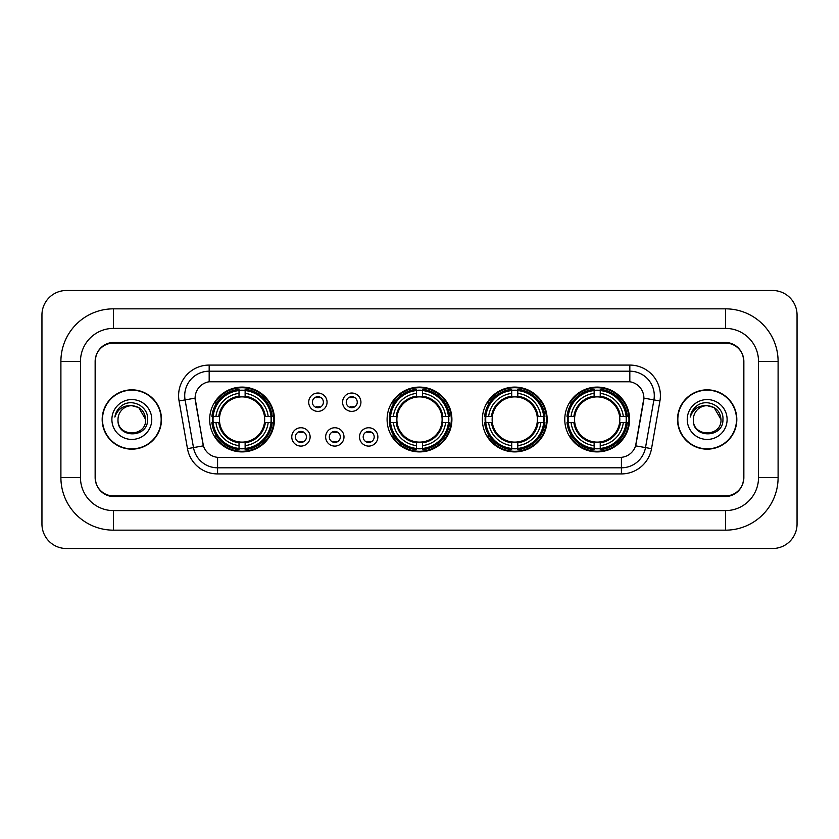 <?xml version="1.0" encoding="UTF-8"?>
<svg xmlns="http://www.w3.org/2000/svg" width="839" height="839" viewBox="0 0 839 839"><rect width="100%" height="100%" fill="white"/><g stroke="black" fill="none" stroke-linecap="round" stroke-linejoin="round"><path stroke-width="1.26" d="M387.094 419.5A32.406 32.406 0 0 0 419.5 451.906A32.406 32.406 0 0 0 451.906 419.5A32.406 32.406 0 0 0 419.5 387.094A32.406 32.406 0 0 0 387.094 419.5M482.352 419.5A32.406 32.406 0 0 0 514.758 451.906A32.406 32.406 0 0 0 547.164 419.5A32.406 32.406 0 0 0 514.758 387.094A32.406 32.406 0 0 0 482.352 419.5M564.773 419.5A32.406 32.406 0 0 0 597.179 451.906A32.406 32.406 0 0 0 629.586 419.5A32.406 32.406 0 0 0 597.179 387.094A32.406 32.406 0 0 0 564.773 419.5M209.666 419.5A32.406 32.406 0 0 0 242.062 451.906A32.406 32.406 0 0 0 274.468 419.5A32.406 32.406 0 0 0 242.062 387.094A32.406 32.406 0 0 0 209.666 419.5M310.115 436.93A9.166 9.166 0 0 1 300.949 446.096A9.166 9.166 0 0 1 291.773 436.93A9.166 9.166 0 0 1 300.949 427.754A9.166 9.166 0 0 1 310.115 436.93M295.443 436.93A5.506 5.506 0 0 0 300.949 442.426A5.506 5.506 0 0 0 306.445 436.93A5.506 5.506 0 0 0 300.949 431.424A5.506 5.506 0 0 0 295.443 436.93M343.99 436.93A9.166 9.166 0 0 1 334.824 446.096A9.166 9.166 0 0 1 325.647 436.93A9.166 9.166 0 0 1 334.824 427.754A9.166 9.166 0 0 1 343.99 436.93M329.318 436.93A5.506 5.506 0 0 0 334.824 442.426A5.506 5.506 0 0 0 340.319 436.93A5.506 5.506 0 0 0 334.824 431.424A5.506 5.506 0 0 0 329.318 436.93M377.865 436.93A9.166 9.166 0 0 1 368.688 446.096A9.166 9.166 0 0 1 359.522 436.93A9.166 9.166 0 0 1 368.688 427.754A9.166 9.166 0 0 1 377.865 436.93M363.193 436.93A5.506 5.506 0 0 0 368.688 442.426A5.506 5.506 0 0 0 374.194 436.93A5.506 5.506 0 0 0 368.688 431.424A5.506 5.506 0 0 0 363.193 436.93M327.053 402.196A9.166 9.166 0 0 1 317.887 411.372A9.166 9.166 0 0 1 308.71 402.196A9.166 9.166 0 0 1 317.887 393.03A9.166 9.166 0 0 1 327.053 402.196M312.381 402.196A5.506 5.506 0 0 0 317.887 407.702A5.506 5.506 0 0 0 323.382 402.196A5.506 5.506 0 0 0 317.887 396.69A5.506 5.506 0 0 0 312.381 402.196M360.927 402.196A9.166 9.166 0 0 1 351.751 411.372A9.166 9.166 0 0 1 342.585 402.196A9.166 9.166 0 0 1 351.751 393.03A9.166 9.166 0 0 1 360.927 402.196M346.255 402.196A5.506 5.506 0 0 0 351.751 407.702A5.506 5.506 0 0 0 357.257 402.196A5.506 5.506 0 0 0 351.751 396.69A5.506 5.506 0 0 0 346.255 402.196M187.475 448.655L179.064 400.958A30.571 30.571 0 0 1 209.173 365.08L629.827 365.08A30.571 30.571 0 0 1 659.936 400.958L651.525 448.655A30.571 30.571 0 0 1 621.416 473.92L217.584 473.92A30.571 30.571 0 0 1 187.475 448.655L203.416 445.845L195.361 400.969A16.507 16.507 0 0 1 211.617 381.588L627.383 381.588A16.507 16.507 0 0 1 643.639 400.969L636.088 443.768A16.507 16.507 0 0 1 619.832 457.412L219.168 457.412A16.507 16.507 0 0 1 202.912 443.768L195.109 398.137L185.083 399.899A24.457 24.457 0 0 1 209.173 371.195L629.827 371.195A24.457 24.457 0 0 1 653.917 399.899L645.506 447.596A24.457 24.457 0 0 1 621.416 467.805L217.584 467.805A24.457 24.457 0 0 1 193.494 447.596L185.083 399.899A24.457 24.457 0 0 1 184.716 395.651M212.571 422.552A29.659 29.659 0 0 1 212.571 416.448M567.678 422.552A29.659 29.659 0 0 1 567.678 416.448M485.267 422.552A29.659 29.659 0 0 1 485.267 416.448M390.009 422.552A29.659 29.659 0 0 1 390.009 416.448M113.485 308.836L113.485 328.395L725.515 328.395L725.515 308.836A52.584 52.584 0 0 1 778.099 361.42A52.584 52.584 0 0 0 725.515 308.836L113.485 308.836A52.584 52.584 0 0 0 60.901 361.42L60.901 477.58A52.584 52.584 0 0 0 113.485 530.164L725.515 530.164A52.584 52.584 0 0 0 778.099 477.58L778.099 361.42L758.529 361.42A33.015 33.015 0 0 0 725.515 328.395L113.485 328.395A33.015 33.015 0 0 0 80.471 361.42L80.471 477.58A33.015 33.015 0 0 0 113.485 510.605L725.515 510.605A33.015 33.015 0 0 0 758.529 477.58L758.529 361.42L758.529 477.58L778.099 477.58M725.515 343.078L113.485 343.078A18.343 18.343 0 0 0 95.143 361.42L95.143 477.58A18.343 18.343 0 0 0 113.485 495.922L725.515 495.922A18.343 18.343 0 0 0 743.857 477.58L743.857 361.42A18.343 18.343 0 0 0 725.515 343.078M797.05 314.95A24.457 24.457 0 0 0 772.593 290.493L66.407 290.493A24.457 24.457 0 0 0 41.95 314.95L41.95 524.05A24.457 24.457 0 0 0 66.407 548.507L772.593 548.507A24.457 24.457 0 0 0 797.05 524.05L797.05 314.95M102.18 419.5A29.659 29.659 0 0 0 131.828 449.159A29.659 29.659 0 0 0 161.487 419.5A29.659 29.659 0 0 0 131.828 389.841A29.659 29.659 0 0 0 102.18 419.5M677.513 419.5A29.659 29.659 0 0 0 707.172 449.159A29.659 29.659 0 0 0 736.82 419.5A29.659 29.659 0 0 0 707.172 389.841A29.659 29.659 0 0 0 677.513 419.5M209.173 365.08L209.173 381.776L629.827 381.776L629.827 365.08M195.109 398.106L195.288 395.651M619.832 457.412L219.168 457.412M659.936 400.958L643.891 398.137L635.584 445.845L651.525 448.655M743.553 360.801A18.343 18.343 0 0 0 725.211 342.459L113.789 342.459A18.343 18.343 0 0 0 95.447 360.801L95.447 478.199A18.343 18.343 0 0 0 113.789 496.541L725.211 496.541A18.343 18.343 0 0 0 743.553 478.199L743.553 360.801L743.553 478.199M95.447 360.801L95.447 478.199M145.65 419.5C146.5 437.329 117.156 437.329 118.005 419.5C116.715 438.818 148.209 438.378 147.591 419.5C148.66 406.286 131.492 397.717 121.319 405.971C117.722 408.845 115.572 412.547 114.87 417.077C117.712 408.971 123.364 405.174 131.828 405.677L138.739 407.534L145.65 419.5C146.5 437.329 117.156 437.329 118.005 419.5C117.156 437.329 146.5 437.329 145.65 419.5L138.739 407.534L131.828 405.677L138.739 407.534L145.65 419.5L138.739 407.534L131.828 405.677L138.739 407.534L145.65 419.5C144.832 411.1 140.218 406.496 131.828 405.677A13.823 13.823 0 0 0 118.005 419.5M161.172 419.5A29.344 29.344 0 0 0 131.828 390.156A29.344 29.344 0 0 0 102.484 419.5A29.344 29.344 0 0 0 131.828 448.844A29.344 29.344 0 0 0 161.172 419.5M111.891 419.5A19.937 19.937 0 0 0 131.828 439.437A19.937 19.937 0 0 0 151.765 419.5A19.937 19.937 0 0 0 131.828 399.563A19.937 19.937 0 0 0 111.891 419.5M720.995 419.5C721.844 437.329 692.5 437.329 693.35 419.5C692.06 438.818 723.554 438.378 722.935 419.5C724.005 406.286 706.837 397.717 696.664 405.971C693.066 408.845 690.917 412.547 690.214 417.077C693.056 408.971 698.709 405.174 707.172 405.677L714.083 407.534L720.995 419.5C721.844 437.329 692.5 437.329 693.35 419.5C692.5 437.329 721.844 437.329 720.995 419.5L714.083 407.534L707.172 405.677L714.083 407.534L720.995 419.5L714.083 407.534L707.172 405.677L714.083 407.534L720.995 419.5C720.177 411.1 715.562 406.496 707.172 405.677A13.823 13.823 0 0 0 693.35 419.5M736.516 419.5A29.344 29.344 0 0 0 707.172 390.156A29.344 29.344 0 0 0 677.828 419.5A29.344 29.344 0 0 0 707.172 448.844A29.344 29.344 0 0 0 736.516 419.5M687.235 419.5A19.937 19.937 0 0 0 707.172 439.437A19.937 19.937 0 0 0 727.109 419.5A19.937 19.937 0 0 0 707.172 399.563A19.937 19.937 0 0 0 687.235 419.5M692.238 411.11L696.653 405.982M319.407 397.759L319.407 396.91L319.407 397.759A4.688 4.688 0 0 0 316.355 397.759L316.355 396.91M316.355 407.481L316.355 406.632A4.688 4.688 0 0 0 319.407 406.632L319.407 407.481M353.282 397.759L353.282 396.91L353.282 397.759A4.688 4.688 0 0 0 350.23 397.759L350.23 396.91M350.23 407.481L350.23 406.632A4.688 4.688 0 0 0 353.282 406.632L353.282 407.481M299.418 442.216L299.418 441.356A4.688 4.688 0 0 0 302.47 441.356L302.47 442.216M302.47 431.634L302.47 432.494A4.688 4.688 0 0 0 299.418 432.494L299.418 431.634M333.293 442.216L333.293 441.356A4.688 4.688 0 0 0 336.345 441.356L336.345 442.216M336.345 431.634L336.345 432.494A4.688 4.688 0 0 0 333.293 432.494L333.293 431.634M367.167 442.216L367.167 441.356A4.688 4.688 0 0 0 370.219 441.356L370.219 442.216M370.219 431.634L370.219 432.494A4.688 4.688 0 0 0 367.167 432.494L367.167 431.634M245.124 448.446L245.124 449.673A30.33 30.33 0 0 0 272.235 422.552L271.007 422.552A29.103 29.103 0 0 1 245.124 448.446L245.124 445.614A26.292 26.292 0 0 0 268.176 422.552L264.484 422.552A22.622 22.622 0 0 0 245.124 397.088L245.124 390.555A29.103 29.103 0 0 1 271.007 416.448L272.235 416.448A30.33 30.33 0 0 0 245.124 389.327L245.124 390.555M213.127 422.552L211.9 422.552A30.33 30.33 0 0 0 239.01 449.673L239.01 448.446A29.103 29.103 0 0 1 213.127 422.552L215.959 422.552A26.292 26.292 0 0 0 239.01 445.614L239.01 441.912A22.622 22.622 0 0 0 264.484 422.552L265.386 422.552A23.513 23.513 0 0 1 245.124 442.814L245.124 445.614M239.01 390.555L239.01 389.327A30.33 30.33 0 0 0 211.9 416.448L213.127 416.448A29.103 29.103 0 0 1 239.01 390.555L239.01 393.386A26.292 26.292 0 0 0 215.959 416.448L219.65 416.448A22.622 22.622 0 0 0 239.01 441.912L239.01 442.814A23.513 23.513 0 0 1 218.748 422.552L215.959 422.552M213.19 422.552A29.04 29.04 0 0 1 213.19 416.448M245.124 390.617A29.04 29.04 0 0 0 239.01 390.617M270.945 416.448A29.04 29.04 0 0 1 270.945 422.552M271.007 416.448L268.176 416.448A26.292 26.292 0 0 0 245.124 393.386M268.176 422.552L271.007 422.552M239.01 445.614L239.01 448.446M264.484 416.448L268.176 416.448M245.124 441.954L245.124 442.814M239.01 441.912A22.622 22.622 0 0 1 219.65 422.552L218.748 422.552M245.124 448.383A29.04 29.04 0 0 1 239.01 448.383M215.959 416.448L213.127 416.448M239.01 397.046L239.01 393.386M245.124 397.088A22.622 22.622 0 0 0 219.65 416.448L218.748 416.448A23.513 23.513 0 0 1 239.01 396.186M245.124 397.046L245.124 396.186A23.513 23.513 0 0 1 265.386 416.448M216.63 402.993L214.899 402.993A31.798 31.798 0 0 1 273.86 419.5A31.798 31.798 0 0 1 214.899 436.007L216.63 436.007M422.552 448.446L422.552 449.673A30.33 30.33 0 0 0 449.673 422.552L448.446 422.552A29.103 29.103 0 0 1 422.552 448.446L422.552 445.614A26.292 26.292 0 0 0 445.614 422.552L441.912 422.552A22.622 22.622 0 0 0 422.552 397.088L422.552 390.555A29.103 29.103 0 0 1 448.446 416.448L449.673 416.448A30.33 30.33 0 0 0 422.552 389.327L422.552 390.555M390.555 422.552L389.327 422.552A30.33 30.33 0 0 0 416.448 449.673L416.448 448.446A29.103 29.103 0 0 1 390.555 422.552L393.386 422.552A26.292 26.292 0 0 0 416.448 445.614L416.448 441.912A22.622 22.622 0 0 0 441.912 422.552L442.814 422.552A23.513 23.513 0 0 1 422.552 442.814L422.552 445.614M416.448 390.555L416.448 389.327A30.33 30.33 0 0 0 389.327 416.448L390.555 416.448A29.103 29.103 0 0 1 416.448 390.555L416.448 393.386A26.292 26.292 0 0 0 393.386 416.448L397.088 416.448A22.622 22.622 0 0 0 416.448 441.912L416.448 442.814A23.513 23.513 0 0 1 396.186 422.552L393.386 422.552M390.617 422.552A29.04 29.04 0 0 1 390.617 416.448M422.552 390.617A29.04 29.04 0 0 0 416.448 390.617M448.383 416.448A29.04 29.04 0 0 1 448.383 422.552M448.446 416.448L445.614 416.448A26.292 26.292 0 0 0 422.552 393.386M445.614 422.552L448.446 422.552M416.448 445.614L416.448 448.446M441.912 416.448L445.614 416.448M422.552 441.954L422.552 442.814M416.448 441.912A22.622 22.622 0 0 1 397.088 422.552L396.186 422.552M422.552 448.383A29.04 29.04 0 0 1 416.448 448.383M393.386 416.448L390.555 416.448M416.448 397.046L416.448 393.386M422.552 397.088A22.622 22.622 0 0 0 397.088 416.448L396.186 416.448A23.513 23.513 0 0 1 416.448 396.186M422.552 397.046L422.552 396.186A23.513 23.513 0 0 1 442.814 416.448M394.057 402.993L392.327 402.993A31.798 31.798 0 0 1 451.298 419.5A31.798 31.798 0 0 1 392.327 436.007L394.057 436.007M517.82 448.446L517.82 449.673A30.33 30.33 0 0 0 544.931 422.552L543.703 422.552A29.103 29.103 0 0 1 517.82 448.446L517.82 445.614A26.292 26.292 0 0 0 540.872 422.552L537.17 422.552A22.622 22.622 0 0 0 517.82 397.088L517.82 390.555A29.103 29.103 0 0 1 543.703 416.448L544.931 416.448A30.33 30.33 0 0 0 517.82 389.327L517.82 390.555M485.812 422.552L484.585 422.552A30.33 30.33 0 0 0 511.706 449.673L511.706 448.446A29.103 29.103 0 0 1 485.812 422.552L488.644 422.552A26.292 26.292 0 0 0 511.706 445.614L511.706 441.912A22.622 22.622 0 0 0 537.17 422.552L538.082 422.552A23.513 23.513 0 0 1 517.82 442.814L517.82 445.614M511.706 390.555L511.706 389.327A30.33 30.33 0 0 0 484.585 416.448L485.812 416.448A29.103 29.103 0 0 1 511.706 390.555L511.706 393.386A26.292 26.292 0 0 0 488.644 416.448L492.346 416.448A22.622 22.622 0 0 0 511.706 441.912L511.706 442.814A23.513 23.513 0 0 1 491.444 422.552L488.644 422.552M485.875 422.552A29.04 29.04 0 0 1 485.875 416.448M517.82 390.617A29.04 29.04 0 0 0 511.706 390.617M543.641 416.448A29.04 29.04 0 0 1 543.641 422.552M543.703 416.448L540.872 416.448A26.292 26.292 0 0 0 517.82 393.386M540.872 422.552L543.703 422.552M511.706 445.614L511.706 448.446M537.17 416.448L540.872 416.448M517.82 441.954L517.82 442.814M511.706 441.912A22.622 22.622 0 0 1 492.346 422.552L491.444 422.552M517.82 448.383A29.04 29.04 0 0 1 511.706 448.383M488.644 416.448L485.812 416.448M511.706 397.046L511.706 393.386M517.82 397.088A22.622 22.622 0 0 0 492.346 416.448L491.444 416.448A23.513 23.513 0 0 1 511.706 396.186M517.82 397.046L517.82 396.186A23.513 23.513 0 0 1 538.082 416.448M489.315 402.993L487.585 402.993A31.798 31.798 0 0 1 546.556 419.5A31.798 31.798 0 0 1 487.585 436.007L489.315 436.007M600.231 448.446L600.231 449.673A30.33 30.33 0 0 0 627.352 422.552L626.125 422.552A29.103 29.103 0 0 1 600.231 448.446L600.231 445.614A26.292 26.292 0 0 0 623.293 422.552L619.591 422.552A22.622 22.622 0 0 0 600.231 397.088L600.231 390.555A29.103 29.103 0 0 1 626.125 416.448L627.352 416.448A30.33 30.33 0 0 0 600.231 389.327L600.231 390.555M568.234 422.552L567.007 422.552A30.33 30.33 0 0 0 594.117 449.673L594.117 448.446A29.103 29.103 0 0 1 568.234 422.552L571.065 422.552A26.292 26.292 0 0 0 594.117 445.614L594.117 441.912A22.622 22.622 0 0 0 619.591 422.552L620.493 422.552A23.513 23.513 0 0 1 600.231 442.814L600.231 445.614M594.117 390.555L594.117 389.327A30.33 30.33 0 0 0 567.007 416.448L568.234 416.448A29.103 29.103 0 0 1 594.117 390.555L594.117 393.386A26.292 26.292 0 0 0 571.065 416.448L574.767 416.448A22.622 22.622 0 0 0 594.117 441.912L594.117 442.814A23.513 23.513 0 0 1 573.855 422.552L571.065 422.552M568.297 422.552A29.04 29.04 0 0 1 568.297 416.448M600.231 390.617A29.04 29.04 0 0 0 594.117 390.617M626.062 416.448A29.04 29.04 0 0 1 626.062 422.552M626.125 416.448L623.293 416.448A26.292 26.292 0 0 0 600.231 393.386M623.293 422.552L626.125 422.552M594.117 445.614L594.117 448.446M619.591 416.448L623.293 416.448M600.231 441.954L600.231 442.814M594.117 441.912A22.622 22.622 0 0 1 574.767 422.552L573.855 422.552M600.231 448.383A29.04 29.04 0 0 1 594.117 448.383M571.065 416.448L568.234 416.448M594.117 397.046L594.117 393.386M600.231 397.088A22.622 22.622 0 0 0 574.767 416.448L573.855 416.448A23.513 23.513 0 0 1 594.117 396.186M600.231 397.046L600.231 396.186A23.513 23.513 0 0 1 620.493 416.448M571.737 402.993L570.006 402.993A31.798 31.798 0 0 1 628.967 419.5A31.798 31.798 0 0 1 570.006 436.007L571.737 436.007M725.515 530.164L725.515 510.605L113.485 510.605L113.485 530.164M60.901 477.58L80.471 477.58L80.471 361.42L60.901 361.42M621.416 457.328L621.416 473.92M217.584 473.92L217.584 457.328M179.064 400.958L185.083 399.899M245.124 441.912A22.622 22.622 0 0 0 264.484 422.552M239.01 448.655A29.313 29.313 0 0 0 245.124 448.655M271.228 422.552A29.313 29.313 0 0 0 271.228 416.448M245.124 390.345A29.313 29.313 0 0 0 239.01 390.345M422.552 441.912A22.622 22.622 0 0 0 441.912 422.552M416.448 448.655A29.313 29.313 0 0 0 422.552 448.655M448.655 422.552A29.313 29.313 0 0 0 448.655 416.448M422.552 390.345A29.313 29.313 0 0 0 416.448 390.345M517.82 441.912A22.622 22.622 0 0 0 537.17 422.552M511.706 448.655A29.313 29.313 0 0 0 517.82 448.655M543.913 422.552A29.313 29.313 0 0 0 543.913 416.448M517.82 390.345A29.313 29.313 0 0 0 511.706 390.345M600.231 441.912A22.622 22.622 0 0 0 619.591 422.552M594.117 448.655A29.313 29.313 0 0 0 600.231 448.655M626.334 422.552A29.313 29.313 0 0 0 626.334 416.448M600.231 390.345A29.313 29.313 0 0 0 594.117 390.345"/></g></svg>
